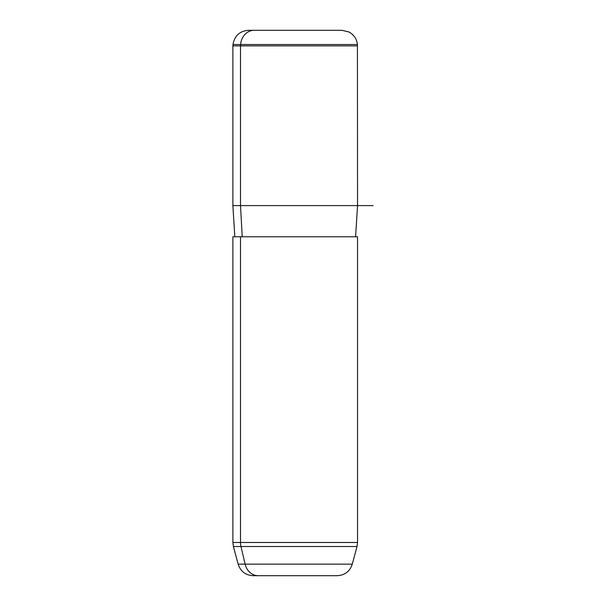 <?xml version="1.0" encoding="UTF-8"?>
<svg xmlns="http://www.w3.org/2000/svg" width="606" height="606" viewBox="0 0 606 606"><rect width="100%" height="100%" fill="white"/><g stroke="black" fill="none" stroke-linecap="round" stroke-linejoin="round"><path stroke-width="0.91" d="M240.506 236.772L357.54 236.772L357.54 542.484L357.01 546.514L240.976 546.514A15.582 13.673 -90 0 1 240.506 542.484A15.582 13.673 90 0 0 240.976 546.514L357.01 546.514L352.283 564.148C349.867 571.39 344.852 575.238 337.231 575.7L253.187 575.7C245.566 575.238 240.552 571.39 238.135 564.148L233.408 546.514L240.976 546.514L245.119 564.148L352.283 564.148L245.119 564.148A15.582 13.673 90 0 0 258.33 575.7L332.088 575.7L258.33 575.7A15.582 13.673 -90 0 1 245.119 564.148L238.135 564.148L245.119 564.148L240.976 546.514L233.408 546.514L232.878 542.484L240.506 542.484L232.878 542.484L232.878 236.772L240.506 236.772L240.506 542.484L357.54 542.484L240.506 542.484L240.506 236.772L355.593 236.772L357.54 205.608L240.506 205.608L240.506 45.882L357.54 45.882L240.506 45.882L240.506 205.608L232.878 205.608L373.122 205.608M336.178 30.3L248.521 30.3C239.681 31.042 234.507 35.784 232.999 44.526L240.612 44.526L232.999 44.526L232.878 45.882L240.506 45.882L240.612 44.526L357.419 44.526L240.612 44.526L240.506 45.882L232.878 45.882L232.878 205.608L234.825 236.772M242.218 236.772L240.506 205.608L242.218 236.772M253.187 575.7L332.088 575.7M248.521 30.3L254.232 30.3A15.582 13.673 90 0 0 240.612 44.526A15.582 13.673 -90 0 1 254.232 30.3L341.898 30.3L348.814 31.921C353.874 34.625 356.745 38.829 357.419 44.526L357.54 205.608"/></g></svg>
